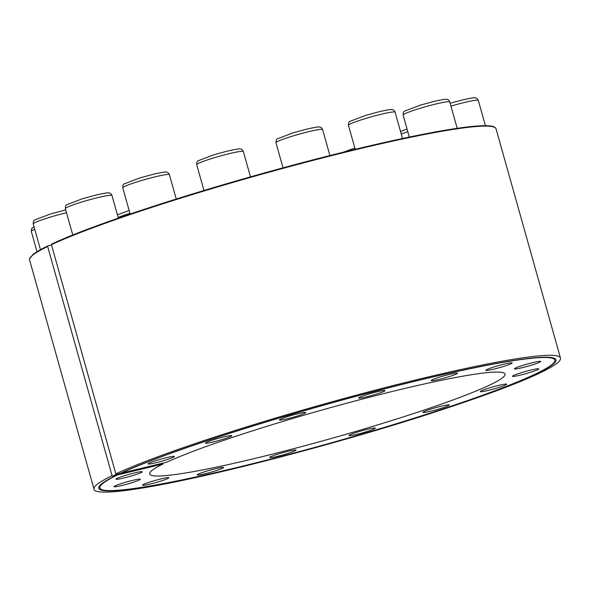<?xml version="1.0" encoding="UTF-8"?>
<svg xmlns="http://www.w3.org/2000/svg" width="590" height="590" viewBox="0 0 590 590"><rect width="100%" height="100%" fill="white"/><g stroke="black" fill="none" stroke-linecap="round" stroke-linejoin="round"><path stroke-width="0.89" d="M116.496 474.286L112.712 476.093L117.454 474.95A236.332 19.138 -15.7 0 0 99.813 487.871A236.332 19.138 -15.7 0 0 332.539 442.463A236.332 19.138 -15.7 0 0 554.836 359.974A236.332 19.138 -15.7 0 0 373.514 391.701A236.332 19.138 -15.7 0 0 121.23 473.15L116.496 474.286L115.854 473.873L51.433 244.688L51.773 244.039A241.716 19.573 -15.7 0 1 302.84 162.552A241.716 19.573 -15.7 0 1 494.457 127.263M112.712 476.093L112.078 475.673L47.65 246.487L47.989 245.838L51.522 244.99M51.684 244.068C91.782 225.092 192.222 192.156 289.07 166.218C359.052 147.345 424.269 132.765 460.864 127.809C474.832 125.884 484.685 125.279 490.408 125.987C493.579 126.312 495.452 127.234 496.02 128.76A242.269 19.618 -15.7 0 0 310.775 160.989A242.269 19.618 -15.7 0 0 51.433 244.688L51.773 244.039M115.854 473.873A242.269 19.618 -15.7 0 1 375.203 390.182A242.269 19.618 -15.7 0 1 560.441 357.953C560.751 359.546 559.645 361.301 557.122 363.226C542.697 373.831 502.178 390.034 435.575 411.835C341.234 442.684 213.447 476.071 146.932 487.244C129.35 490.261 116.023 491.883 106.945 492.112C98.11 492.2 93.788 491.182 93.98 489.066L29.559 259.88A242.269 19.618 -15.7 0 1 47.65 246.487L47.989 245.838M116.488 475.179A237.423 19.227 164.3 0 0 98.759 488.144A237.423 19.227 164.3 0 0 332.561 442.544A237.423 19.227 164.3 0 0 555.883 359.657A237.423 19.227 164.3 0 0 373.595 391.59A237.423 19.227 164.3 0 0 120.272 473.379L166.8 462.191A184.589 14.942 164.3 0 1 364.465 398.508A184.589 14.942 164.3 0 1 505.062 374.09A184.589 14.942 164.3 0 1 331.403 438.429A184.589 14.942 164.3 0 1 149.661 473.991A184.589 14.942 164.3 0 1 163.017 463.998L116.488 475.179L116.319 474.294M134.431 472.951A13.651 1.106 164.3 0 0 115.965 479.183A13.651 1.106 164.3 0 0 129.409 476.55A13.651 1.106 164.3 0 0 142.249 471.794A13.651 1.106 164.3 0 0 134.431 472.951M132.499 480.415A13.651 1.106 164.3 0 0 114.025 486.647A13.651 1.106 164.3 0 0 127.47 484.014A13.651 1.106 164.3 0 0 140.317 479.257A13.651 1.106 164.3 0 0 132.499 480.415M161.041 478.903A13.651 1.106 164.3 0 0 142.566 485.135A13.651 1.106 164.3 0 0 156.011 482.509A13.651 1.106 164.3 0 0 168.858 477.745A13.651 1.106 164.3 0 0 161.041 478.903M215.711 468.659A13.651 1.106 164.3 0 0 197.237 474.891A13.651 1.106 164.3 0 0 210.682 472.258A13.651 1.106 164.3 0 0 223.529 467.501A13.651 1.106 164.3 0 0 215.711 468.659M288.193 451.232A13.651 1.106 164.3 0 0 269.719 457.464A13.651 1.106 164.3 0 0 283.163 454.831A13.651 1.106 164.3 0 0 296.01 450.074A13.651 1.106 164.3 0 0 288.193 451.232M367.445 429.284A13.651 1.106 164.3 0 0 348.978 435.516A13.651 1.106 164.3 0 0 362.422 432.883A13.651 1.106 164.3 0 0 375.262 428.126A13.651 1.106 164.3 0 0 367.445 429.284M441.409 406.149A13.651 1.106 164.3 0 0 422.942 412.38A13.651 1.106 164.3 0 0 436.386 409.748A13.651 1.106 164.3 0 0 449.226 404.991A13.651 1.106 164.3 0 0 441.409 406.149M498.823 385.351A13.651 1.106 164.3 0 0 480.349 391.583A13.651 1.106 164.3 0 0 493.793 388.95A13.651 1.106 164.3 0 0 506.64 384.193A13.651 1.106 164.3 0 0 498.823 385.351M530.941 370.055A13.651 1.106 164.3 0 0 512.467 376.287A13.651 1.106 164.3 0 0 525.911 373.654A13.651 1.106 164.3 0 0 538.759 368.898A13.651 1.106 164.3 0 0 530.941 370.055M532.881 362.599A13.651 1.106 164.3 0 0 514.406 368.824A13.651 1.106 164.3 0 0 527.851 366.198A13.651 1.106 164.3 0 0 540.698 361.441A13.651 1.106 164.3 0 0 532.881 362.599M504.339 364.104A13.651 1.106 164.3 0 0 485.865 370.336A13.651 1.106 164.3 0 0 499.31 367.703A13.651 1.106 164.3 0 0 512.157 362.946A13.651 1.106 164.3 0 0 504.339 364.104M449.661 374.348A13.651 1.106 164.3 0 0 431.194 380.579A13.651 1.106 164.3 0 0 444.639 377.954A13.651 1.106 164.3 0 0 457.479 373.19A13.651 1.106 164.3 0 0 449.661 374.348M377.18 391.775A13.651 1.106 164.3 0 0 358.713 398.007A13.651 1.106 164.3 0 0 372.157 395.374A13.651 1.106 164.3 0 0 384.997 390.617A13.651 1.106 164.3 0 0 377.18 391.775M297.928 413.723A13.651 1.106 164.3 0 0 279.454 419.955A13.651 1.106 164.3 0 0 292.898 417.329A13.651 1.106 164.3 0 0 305.745 412.565A13.651 1.106 164.3 0 0 297.928 413.723M223.964 436.858A13.651 1.106 164.3 0 0 205.49 443.09A13.651 1.106 164.3 0 0 218.934 440.465A13.651 1.106 164.3 0 0 231.781 435.7A13.651 1.106 164.3 0 0 223.964 436.858M166.55 457.656A13.651 1.106 164.3 0 0 148.083 463.888A13.651 1.106 164.3 0 0 161.527 461.262A13.651 1.106 164.3 0 0 174.367 456.498A13.651 1.106 164.3 0 0 166.55 457.656M162.788 463.157L163.017 463.998M93.98 489.066A242.269 19.618 -15.7 0 1 112.078 475.673M66.5 212.725A24.227 1.962 164.3 0 0 65.999 212.843A24.227 1.962 164.3 0 0 33.224 223.898L40.481 249.71M34.736 229.281A24.227 1.962 164.3 0 0 31.285 231.361L37.015 251.738M129.925 213.337A24.227 1.962 164.3 0 0 118.155 217.445M407.808 131.718A24.227 1.962 164.3 0 0 401.266 134.129M450.141 103.25L462.427 99.946C470.798 98.08 475.046 97.394 475.156 97.888C476.469 97.837 477.524 98.678 478.313 100.433A24.227 1.962 164.3 0 0 464.441 102.483A24.227 1.962 164.3 0 0 450.944 106.112M403.125 115.05C403.176 112.565 403.7 111.245 404.711 111.075L420.316 105.145L433.886 101.451C442.257 99.585 446.505 98.899 446.615 99.4C447.928 99.341 448.983 100.189 449.772 101.937A24.227 1.962 164.3 0 0 435.899 103.995A24.227 1.962 164.3 0 0 403.125 115.05L409.312 137.072M348.454 125.294C348.498 122.816 349.029 121.488 350.04 121.319L365.645 115.389L379.208 111.702C387.586 109.836 391.834 109.15 391.937 109.644C393.257 109.585 394.312 110.433 395.101 112.181A24.227 1.962 164.3 0 0 381.228 114.239A24.227 1.962 164.3 0 0 348.454 125.294L355.202 149.307M275.973 142.721C276.017 140.236 276.548 138.916 277.558 138.746L293.164 132.816L306.726 129.122C315.104 127.256 319.345 126.577 319.456 127.071C320.776 127.012 321.83 127.86 322.619 129.608A24.227 1.962 164.3 0 0 308.747 131.666A24.227 1.962 164.3 0 0 275.973 142.721L283.03 167.848M196.713 164.669C196.765 162.191 197.289 160.864 198.299 160.701L213.905 154.764L227.475 151.077C235.853 149.211 240.093 148.525 240.204 149.019C241.517 148.968 242.571 149.808 243.36 151.556A24.227 1.962 164.3 0 0 229.488 153.614A24.227 1.962 164.3 0 0 196.713 164.669L203.97 190.496M122.75 187.804C122.801 185.326 123.332 183.999 124.335 183.837L139.941 177.9L153.511 174.212C161.889 172.346 166.129 171.661 166.24 172.155C167.553 172.103 168.607 172.944 169.396 174.692A24.227 1.962 164.3 0 0 155.524 176.749A24.227 1.962 164.3 0 0 122.75 187.804L130.132 214.059M65.343 208.602C65.387 206.124 65.918 204.796 66.928 204.634L82.534 198.697L96.096 195.01C104.474 193.144 108.715 192.458 108.826 192.952C110.146 192.901 111.193 193.741 111.989 195.489A24.227 1.962 164.3 0 0 98.117 197.547A24.227 1.962 164.3 0 0 65.343 208.602L72.769 235.019M29.559 259.88L29.5 258.951L32.878 254.607C35.916 252.181 40.924 249.268 47.901 245.875M560.441 357.953L496.02 128.76M33.224 223.898C33.269 221.412 33.8 220.092 34.81 219.923L50.416 213.993L65.704 209.893M31.285 231.361L31.668 228.64L34.006 226.693M117.425 214.834L129.129 210.49M343.395 152.191L354.826 147.979M400.536 131.526L407.019 128.915M478.313 100.433L485.415 125.7M449.772 101.937L457.191 128.325M395.101 112.181L402.498 138.51M322.619 129.608L329.913 155.554M243.36 151.556L250.477 176.882M169.396 174.692L176.24 199.029M111.989 195.489L118.347 218.116"/></g></svg>
